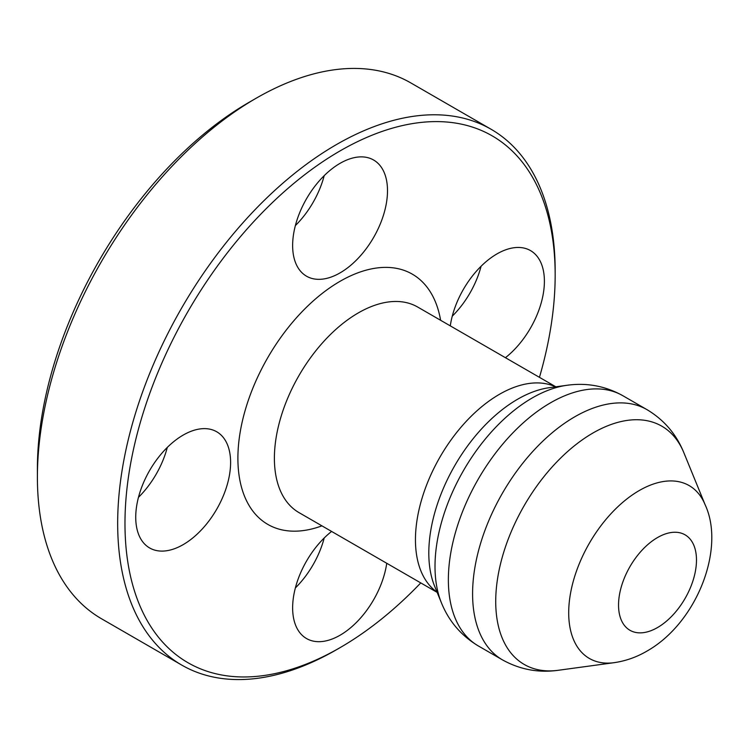 <?xml version="1.0" encoding="UTF-8"?>
<svg xmlns="http://www.w3.org/2000/svg" width="748" height="748" viewBox="0 0 748 748"><rect width="100%" height="100%" fill="white"/><g stroke="black" fill="none" stroke-linecap="round" stroke-linejoin="round"><path stroke-width="1.12" d="M340.069 272.88A67.086 38.728 120 0 0 383.892 213.769A67.086 38.728 120 0 0 373.607 160.016A67.086 38.728 120 0 0 340.069 163.335A67.086 38.728 120 0 0 296.245 222.446A67.086 38.728 120 0 0 306.53 276.199A67.086 38.728 120 0 0 340.069 272.88M295.366 225.597A67.086 38.728 120 0 0 324.202 175.649M505.424 357.703A67.086 38.728 120 0 0 542.235 298.901A67.086 38.728 120 0 0 530.51 250.599A67.086 38.728 120 0 0 496.962 253.918A67.086 38.728 120 0 0 450.287 325.876M452.26 316.18A67.086 38.728 120 0 0 481.095 266.241M331.607 531.435A67.086 38.728 120 0 0 294.796 590.247A67.086 38.728 120 0 0 306.53 638.549A67.086 38.728 120 0 0 340.069 635.22A67.086 38.728 120 0 0 386.744 563.272M295.366 587.937A67.086 38.728 120 0 0 324.202 537.999M183.167 544.638A67.086 38.728 120 0 0 226.99 485.527A67.086 38.728 120 0 0 216.714 431.764A67.086 38.728 120 0 0 183.167 435.093A67.086 38.728 120 0 0 139.343 494.204A67.086 38.728 120 0 0 149.628 547.957A67.086 38.728 120 0 0 183.167 544.638M138.464 497.345A67.086 38.728 120 0 0 167.3 447.407M539.448 377.347A304.193 175.63 120 0 0 555.166 275.096L555.166 270.879A309.354 178.604 120 0 0 491.09 129.264L410.82 82.916A309.354 178.604 120 0 0 256.143 98.24L248.85 102.457A299.032 172.648 120 0 0 248.841 102.457A299.032 172.648 120 0 0 37.4 468.687L37.4 477.121A309.354 178.604 120 0 0 101.466 618.736L181.745 665.084A309.354 178.604 120 0 0 336.422 649.76L340.069 647.656A304.193 175.63 120 0 0 340.069 647.646A304.193 175.63 120 0 0 420.769 582.916M248.841 102.457L256.143 98.24A309.354 178.604 120 0 0 37.4 477.121M491.09 129.264A309.354 178.604 120 0 0 336.422 144.588A309.354 178.604 120 0 0 134.322 417.188A309.354 178.604 120 0 0 181.745 665.084M555.166 275.096A304.193 175.63 120 0 0 340.069 150.909A304.193 175.63 120 0 0 124.972 523.46A304.193 175.63 120 0 0 340.069 647.656M440.609 320.284A144.486 83.421 120 0 0 340.069 281.304A144.486 83.421 120 0 0 238.303 447.51A144.486 83.421 120 0 0 321.93 525.853M555.829 386.8L417.655 307.026A118.68 68.526 120 0 0 358.311 312.907A118.68 68.526 120 0 0 280.781 417.496A118.68 68.526 120 0 0 298.966 512.595L437.141 592.369M555.568 386.838A118.68 68.526 120 0 0 499.374 394.346A118.68 68.526 120 0 0 422.695 496.139A118.68 68.526 120 0 0 437.047 592.135M441.414 602.804A137.576 79.428 120 0 1 532.286 397.927A137.576 79.428 120 0 1 566.993 385.285L549.303 387.688A125.599 72.509 120 0 0 517.616 399.236A125.599 72.509 120 0 0 434.653 586.282L441.414 602.804C448.884 621.261 461.179 635.632 478.29 645.917L502.516 659.904C519.972 669.582 538.56 673.041 558.288 670.283A137.576 79.428 120 0 1 497.336 580.168A137.576 79.428 120 0 1 593.005 432.98A137.576 79.428 120 0 1 683.878 452.764L705.186 504.891A99.793 57.615 120 0 0 639.269 490.538A99.793 57.615 120 0 0 569.873 597.306A99.793 57.615 120 0 0 614.089 662.681L558.288 670.283M566.993 385.285C586.722 382.527 605.31 385.987 622.766 395.664A144.486 83.421 120 0 0 550.528 402.817A144.486 83.421 120 0 0 456.14 530.136A144.486 83.421 120 0 0 478.29 645.917M622.766 395.664L647.001 409.652A144.486 83.421 120 0 0 574.763 416.804A144.486 83.421 120 0 0 480.366 544.123A144.486 83.421 120 0 0 502.516 659.904M657.511 537.56A55.109 31.818 120 0 0 618.54 605.048A55.109 31.818 120 0 0 657.511 627.553A55.109 31.818 120 0 0 696.481 560.056A55.109 31.818 120 0 0 657.511 537.56M614.089 662.681C625.665 660.998 636.576 657.165 646.824 651.171C696.986 622.897 725.523 548.536 705.186 504.891M647.001 409.652C664.112 419.927 676.398 434.298 683.878 452.764M340.069 647.646L336.422 649.76"/></g></svg>
